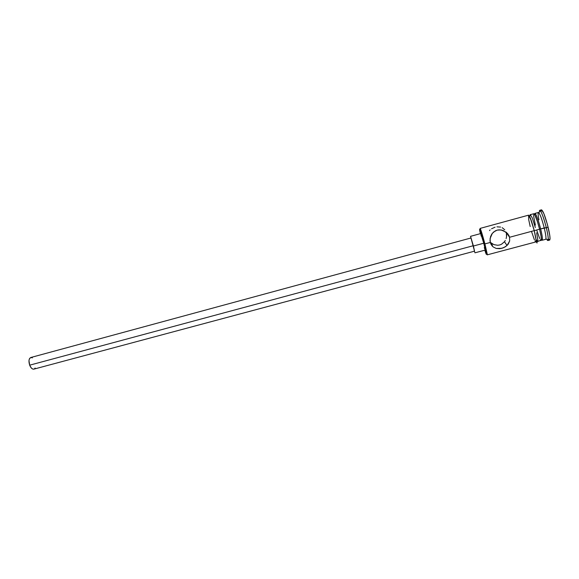 <?xml version="1.0" encoding="UTF-8"?>
<svg xmlns="http://www.w3.org/2000/svg" width="579" height="579" viewBox="0 0 579 579"><rect width="100%" height="100%" fill="white"/><g stroke="black" fill="none" stroke-linecap="round" stroke-linejoin="round"><path stroke-width="0.87" d="M484.898 243.904L484.145 243.976L486.382 253.754C486.526 255.158 486.005 253.971 484.818 250.186L486.208 254.159L486.324 253.356L483.479 241.479L480.02 230.029L479.571 229.61L480.36 233.663C479.484 229.791 479.34 228.502 479.926 229.791L484.145 243.976L484.898 243.904L486.773 253.949C487.2 255.057 487.366 255.136 487.25 254.203L484.898 243.904L490.297 242.449L490 240.538L490.522 236.702L491.759 234.119L493.655 231.976L497.144 230.131L499.149 229.82L503.071 230.428L507.819 233.8L509.571 237.267L506.068 232.078L509.571 237.267L509.65 240.994L508.167 244.237L505.467 246.734L501.834 248.34L496.239 248.449L493.185 246.951L491.94 245.728L490.297 242.449L484.898 243.904L480.447 228.966C480.071 228.104 479.977 228.256 480.157 229.429L480.114 228.408C480.823 229.465 482.416 234.625 484.898 243.904M485.036 248.623L483.74 243.231L473.412 246.01L474.722 252.227L473.412 246.01L483.74 243.231L485.028 248.601M473.275 245.72L29.674 365.175C30.868 368.02 32.265 369.337 33.879 369.134L32.598 368.989L31.288 367.969L29.674 365.175L473.275 245.72L474.534 251.163L470.98 237.983L473.275 245.72M490.131 229.921L489.523 230.565M495.088 227.171L491.549 228.785M500.589 227.077L496.934 226.823M504.765 229.769L502.159 227.67M540.656 228.908L539.541 229.031L540.656 228.908C542.291 235.791 542.784 239.576 542.139 240.256L541.372 239.518L542.385 239.793C542.574 238.092 541.995 234.459 540.656 228.908L544.238 227.945C545.584 233.525 546.142 237.166 545.932 238.866L548.197 240.017C548.458 238.121 547.828 234.017 546.323 227.721L540.656 228.908C538.615 221.04 536.849 215.974 535.358 213.709L534.612 214.454L534.902 213.427C536.248 214.324 538.166 219.484 540.656 228.908M542.139 240.256L545.671 239.322C546.344 238.628 545.867 234.835 544.238 227.945L546.323 227.721C544.014 218.804 541.995 213.094 540.258 210.59C539.65 209.938 539.353 210.394 539.375 211.965L539.744 210.3C541.329 211.284 543.522 217.096 546.323 227.721L548.118 227.236C545.324 216.604 543.116 210.799 541.51 209.815L543.869 213.615L547.343 224.218L549.753 235.262L550.05 238.736L549.659 240.061C550.463 239.272 549.949 235.002 548.118 227.236L546.323 227.721C548.154 235.479 548.675 239.749 547.893 240.531L546.742 239.279C547.51 240.64 547.995 240.893 548.197 240.017M534.996 241.059L535.799 241.942C536.393 241.277 535.865 237.506 534.222 230.637L509.571 237.267L534.222 230.637L531.247 220.534L528.576 215.156L480.114 228.408M506.632 234.85L506.35 232.982L506.545 236.746L506.632 234.85M506.126 238.591L506.545 236.746L506.126 238.591M505.286 240.495L504.454 241.74L507.052 245.496L503.737 247.667L499.872 248.695L496.239 248.449L493.185 246.951L490.956 244.215L490.297 242.449L490.087 238.577L492.324 233.351L495.277 230.876L497.144 230.131L501.153 229.935L506.444 232.382L508.883 235.45L509.571 237.267L509.65 240.994L507.052 245.496M492.324 243.882L490.268 242.333L493.938 244.642L497.723 245.264L499.67 244.975L501.494 244.258L504.454 241.74M540.243 239.67L541.083 240.538C541.72 239.858 541.22 236.08 539.577 229.197L536.024 230.153L539.577 229.197L537.363 221.366L534.605 214.447L533.845 213.716L530.559 214.614M534.243 230.666C536.111 238.541 536.559 242.319 535.582 242L536.053 241.776L536.009 239.605L534.243 230.666C531.406 220.056 529.445 214.903 528.359 215.222L529.271 215.735L530.502 218.449L534.243 230.666M536.031 230.189L534.308 230.688L536.031 230.189M481.178 236.102L480.751 233.561L481.301 234.792L483.74 243.231L480.758 233.554L470.539 236.333L473.412 246.01L470.539 236.333M474.983 252.813L485.216 250.077L484.297 247.667M547.893 240.531L549.666 240.061L548.653 239.084M541.126 211.364L541.206 210.329M538.94 219.774C537.862 214.194 537.84 211.849 538.883 212.732C540.41 214.968 542.197 220.042 544.238 227.945C541.756 218.507 539.816 213.354 538.427 212.464L534.902 213.427M533.809 213.738L533.664 216.423L535.372 225.137M536.769 230.283L539.657 238.505M537.79 241.414L541.3 240.205L541.061 236.297L539.577 229.197C537.095 219.774 535.184 214.614 533.852 213.716M535.329 227.482L532.282 217.965L530.248 214.527M530.06 214.947L530.024 215.866M536.197 239.576L537.601 241.646L537.877 240.466L536.646 232.801M528.54 215.178L528.699 219.6L530.19 226.541M531.58 231.68L534.431 239.901M487.243 254.847L535.807 241.942L535.966 239.467L534.222 230.637C531.732 221.229 529.857 216.068 528.584 215.156M493.938 244.642L497.723 245.264L499.67 244.975L501.494 244.258L504.374 241.848M490.63 243.274L491.303 243.998L490.63 243.274M491.904 244.584L491.303 243.998L491.904 244.584M490.912 244.063L492.367 245.04M471.053 238.562L470.98 237.991M33.879 369.134L474.534 251.163L474.215 250.367M30.752 357.518C28.834 358.596 28.472 361.151 29.674 365.175L28.979 360.674L29.391 358.864L30.752 357.518L470.98 237.983M30.817 357.504L32.388 357.858M35.131 368.02L34.414 368.881M492.36 245.366L491.455 244.678M487.25 254.203L486.382 253.754M542.385 239.793L541.372 239.272M535.988 239.388C537.247 242.919 537.435 243.868 536.545 242.246L534.301 230.688L530.024 217.27M541.51 209.815L539.744 210.3M540.258 210.59L538.883 212.732M535.358 213.709L534.735 214.671M480.447 228.966L479.926 229.791"/></g></svg>
